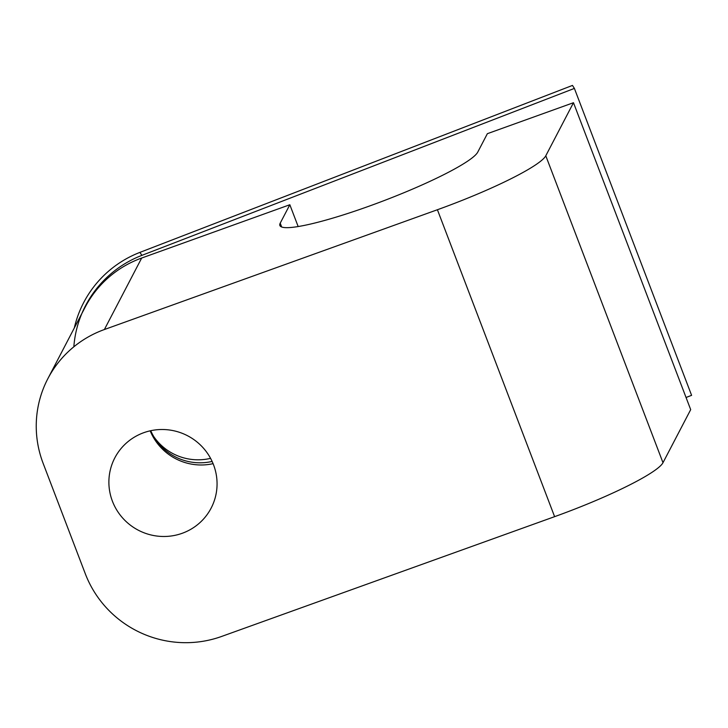 <?xml version="1.0" encoding="UTF-8"?>
<svg xmlns="http://www.w3.org/2000/svg" width="728" height="728" viewBox="0 0 728 728"><rect width="100%" height="100%" fill="white"/><g stroke="black" fill="none" stroke-linecap="round" stroke-linejoin="round"><path stroke-width="1.09" d="M112.412 501.192A54.318 53.262 27.6 0 1 114.824 457.866A54.318 53.262 27.6 0 1 165.948 429.638A54.318 53.262 27.6 0 1 213.541 464.81A54.318 53.262 27.6 0 1 211.129 508.126A54.318 53.262 27.6 0 1 160.005 536.354A54.318 53.262 27.6 0 1 112.412 501.192M73.847 346.792A106.088 105.132 -32.7 0 1 141.86 255.373L139.94 252.379A106.088 105.132 147.3 0 0 74.302 327.991M139.94 252.379L572.472 85.422L574.392 88.416L141.86 255.373M153.799 436.636A54.318 53.827 147.3 0 0 210.583 458.358M212.121 461.443A54.318 53.827 -32.7 0 1 154.727 438.147A54.318 53.827 -32.7 0 1 150.751 430.703M686.049 397.488L691.6 395.34L574.392 88.416M141.687 258.031A106.088 104.031 -152.4 0 0 85.149 307.198L47.839 378.706A106.088 104.031 27.6 0 1 104.377 329.538L141.687 258.031L289.835 204.741L280.216 223.168A106.088 13.932 -20.9 0 0 279.87 225.489A106.088 13.932 -20.9 0 0 376.649 203.412A106.088 13.932 -20.9 0 0 477.75 152.116L487.36 133.688L573.482 102.712L545.791 155.783A106.088 13.932 159.1 0 1 437.41 209.737L104.377 329.538M573.482 102.712L690.69 409.637L662.99 462.708A106.088 13.932 -20.9 0 1 554.609 516.662L221.576 636.463A106.088 104.031 27.6 0 1 85.294 573.737L43.125 463.308A106.088 104.031 27.6 0 1 47.839 378.706M150.177 430.83A54.318 53.262 -152.4 0 0 213.086 463.663M298.161 226.544L289.835 204.741M554.609 516.662L437.41 209.737M281.672 226.99L280.216 223.168M662.99 462.708L545.791 155.783"/></g></svg>
